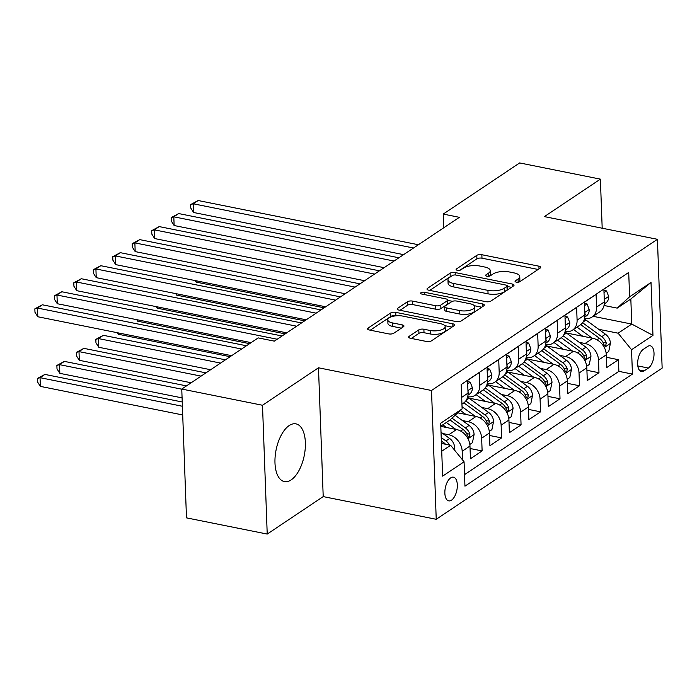 <?xml version="1.0" encoding="UTF-8"?>
<svg xmlns="http://www.w3.org/2000/svg" width="697" height="697" viewBox="0 0 697 697"><rect width="100%" height="100%" fill="white"/><g stroke="black" fill="none" stroke-linecap="round" stroke-linejoin="round"><path stroke-width="1.05" d="M516.303 282.128A2.596 0.993 -2.1 0 0 519.857 281.684L540.166 268.092A3.703 1.42 -2.1 0 0 540.698 267.317A3.703 1.42 -2.1 0 0 538.912 266.176L481.854 254.719A3.703 1.42 -2.1 0 0 476.774 255.363L456.465 268.955A2.596 0.993 -2.1 0 0 456.091 269.495A2.596 0.993 -2.1 0 0 457.345 270.297A2.596 0.993 -2.1 0 0 460.9 269.844L463.531 268.084A11.849 4.557 -2.1 0 1 479.789 266.027L484.546 266.986A11.849 4.557 -2.1 0 1 490.27 270.645A11.849 4.557 -2.1 0 1 488.571 273.111L485.94 274.871A2.596 0.993 -2.1 0 0 485.574 275.411A2.596 0.993 -2.1 0 0 486.82 276.212A2.596 0.993 -2.1 0 0 490.383 275.759L493.006 273.999A11.849 4.557 -2.1 0 1 509.272 271.943L514.02 272.902A11.849 4.557 -2.1 0 1 519.753 276.561A11.849 4.557 -2.1 0 1 518.054 279.035L515.423 280.786A2.596 0.993 -2.1 0 0 515.048 281.327A2.596 0.993 -2.1 0 0 516.303 282.128M291.172 479.876A29.431 14.358 101.4 0 0 305.199 448.955A29.431 14.358 101.4 0 0 295.972 423.872A29.431 14.358 101.4 0 0 289.177 425.571A29.431 14.358 101.4 0 0 275.149 456.491A29.431 14.358 101.4 0 0 284.385 481.583A29.431 14.358 101.4 0 0 291.172 479.876M451.499 500.167A12.076 5.89 101.4 0 0 457.249 487.482A12.076 5.89 101.4 0 0 453.468 477.184A12.076 5.89 101.4 0 0 450.68 477.881A12.076 5.89 101.4 0 0 444.93 490.566A12.076 5.89 101.4 0 0 448.711 500.864A12.076 5.89 101.4 0 0 451.499 500.167M409.148 336.329A3.703 1.42 -2.1 0 0 408.616 337.104A3.703 1.42 -2.1 0 0 410.402 338.245L426.416 341.46A3.703 1.42 -2.1 0 0 431.495 340.816L454.052 325.717A3.703 1.42 -2.1 0 0 454.583 324.95A3.703 1.42 -2.1 0 0 452.797 323.809L395.739 312.352A3.703 1.42 -2.1 0 0 390.651 312.988L368.094 328.087A3.703 1.42 -2.1 0 0 367.563 328.862A3.703 1.42 -2.1 0 0 369.358 330.003L388.691 333.889A3.703 1.42 -2.1 0 0 393.77 333.244L403.424 326.78A3.703 1.42 -2.1 0 0 403.955 326.013A3.703 1.42 -2.1 0 0 402.169 324.863L392.577 322.938A9.906 3.807 -2.1 0 1 387.793 319.879A9.906 3.807 -2.1 0 1 392.76 316.368A9.906 3.807 -2.1 0 1 402.805 316.098L440.373 323.635A9.906 3.807 -2.1 0 1 445.156 326.701A9.906 3.807 -2.1 0 1 440.182 330.212A9.906 3.807 -2.1 0 1 430.145 330.483L423.881 329.228A3.703 1.42 -2.1 0 0 418.801 329.873L409.148 336.329L409.2 337.836M318.485 367.789L262.499 405.262L181.76 389.057L186.482 517.862L267.221 534.068L323.208 496.595L436.235 519.291L431.513 390.486L318.485 367.789L323.208 496.595M602.191 228.215L600.387 179.138L544.401 216.61L657.428 239.306L431.513 390.486M600.387 179.138L519.657 162.932L443.214 214.084L443.719 227.797M181.76 389.057L258.204 337.897L274.348 341.138L459.367 217.325L443.214 214.084M485.861 301.67A3.703 1.42 -2.1 0 0 490.949 301.034L513.506 285.936A3.703 1.42 -2.1 0 0 514.038 285.16A3.703 1.42 -2.1 0 0 512.243 284.019L455.185 272.562A3.703 1.42 -2.1 0 0 450.105 273.207L427.549 288.305A3.703 1.42 -2.1 0 0 427.017 289.072A3.703 1.42 -2.1 0 0 428.803 290.213L485.861 301.67M483.779 305.826L461.222 320.925A3.703 1.42 -2.1 0 1 456.134 321.57L399.085 310.113A3.703 1.42 -2.1 0 1 397.29 308.963A3.703 1.42 -2.1 0 1 397.821 308.196L407.475 301.731A3.703 1.42 -2.1 0 1 412.554 301.095L435.695 305.739A3.703 1.42 -2.1 0 0 440.783 305.094L447.186 300.808A3.703 1.42 -2.1 0 0 447.718 300.032A3.703 1.42 -2.1 0 0 445.923 298.891L421.833 294.056A2.596 0.993 -2.1 0 1 420.579 293.254A2.596 0.993 -2.1 0 1 421.885 292.339A2.596 0.993 -2.1 0 1 424.508 292.27L482.516 303.909A3.703 1.42 -2.1 0 1 484.31 305.059A3.703 1.42 -2.1 0 1 483.779 305.826M442.891 433.56L448.755 434.736A15.09 11.832 56.2 0 1 462.181 451.255L469.97 446.045L470.44 458.748L482.124 450.924L470.066 448.502M462.364 420.526L468.227 421.702A15.09 11.832 56.2 0 1 481.653 438.221L489.442 433.011L489.913 445.714L501.596 437.899L489.538 435.477M481.845 407.492L487.7 408.669A15.09 11.832 56.2 0 1 501.134 425.187L508.923 419.977L509.385 432.68L521.068 424.865L509.01 422.443M501.317 394.458L507.181 395.635A15.09 11.832 56.2 0 1 520.607 412.154L528.396 406.943L528.866 419.646L540.55 411.831L528.483 409.409M520.79 381.425L526.653 382.601A15.09 11.832 56.2 0 1 540.079 399.12L547.868 393.91L548.339 406.612L560.022 398.797L547.964 396.375M540.271 368.391L546.126 369.567A15.09 11.832 56.2 0 1 559.56 386.086L567.349 380.876L567.811 393.578L579.495 385.763L567.436 383.341M559.743 355.357L565.607 356.542A15.09 11.832 56.2 0 1 579.033 373.052L586.822 367.842L587.292 380.553L598.976 372.729L598.505 360.027A15.09 11.832 -123.8 0 0 585.079 343.508L579.216 342.332M586.909 370.307L598.976 372.729M615.573 281.222L603.89 289.185L604.36 301.897A15.09 11.832 -123.8 0 1 599.838 311.847L592.041 317.057A15.09 11.832 -123.8 0 0 596.571 307.107L596.101 294.404L584.417 302.219L584.879 314.931A15.09 11.832 -123.8 0 1 580.357 324.88L572.568 330.09A15.09 11.832 56.2 0 1 565.084 331.545M572.568 330.09A15.09 11.832 56.2 0 0 577.09 320.141L576.628 307.438L564.945 315.253L565.406 327.965A15.09 11.832 -123.8 0 1 560.885 337.914L553.096 343.124A15.09 11.832 56.2 0 1 545.612 344.579M553.096 343.124A15.09 11.832 56.2 0 0 557.617 333.175L557.147 320.472L545.463 328.287L545.934 340.99A15.09 11.832 -123.8 0 1 541.412 350.948L533.614 356.158A15.09 11.832 56.2 0 1 526.13 357.613M533.614 356.158A15.09 11.832 56.2 0 0 538.145 346.209L537.675 333.497L525.991 341.321L526.453 354.024A15.09 11.832 -123.8 0 1 521.931 363.973L514.142 369.192A15.09 11.832 56.2 0 1 506.658 370.647M514.142 369.192A15.09 11.832 56.2 0 0 518.664 359.243L518.202 346.531L506.519 354.355L506.98 367.058A15.09 11.832 -123.8 0 1 502.459 377.007L494.67 382.226A15.09 11.832 56.2 0 1 487.186 383.681M494.67 382.226A15.09 11.832 56.2 0 0 499.191 372.276L498.721 359.565L487.037 367.389L487.508 380.092A15.09 11.832 -123.8 0 1 482.986 390.041L475.188 395.26A15.09 11.832 56.2 0 1 467.704 396.715M475.188 395.26A15.09 11.832 56.2 0 0 479.719 385.31L479.248 372.599L467.565 380.423L468.027 393.125A15.09 11.832 -123.8 0 1 463.505 403.075L461.945 404.121M469.97 446.045A15.09 11.832 -123.8 0 0 456.544 429.526L440.809 426.364M489.442 433.011A15.09 11.832 -123.8 0 0 476.016 416.492L457.798 412.833M508.923 419.977A15.09 11.832 -123.8 0 0 495.497 403.458L468.994 398.135M528.396 406.943A15.09 11.832 -123.8 0 0 514.97 390.425L488.466 385.101M547.868 393.91A15.09 11.832 -123.8 0 0 534.442 377.391L507.939 372.067M567.349 380.876A15.09 11.832 -123.8 0 0 553.915 364.357L527.42 359.033M586.822 367.842A15.09 11.832 -123.8 0 0 573.396 351.323L546.892 346M647.591 346.47L643.305 349.336A11.701 5.707 101.4 0 0 637.729 361.621A11.701 5.707 101.4 0 0 641.397 371.597A11.701 5.707 101.4 0 0 644.098 370.917L648.384 368.051A11.701 5.707 101.4 0 0 653.952 355.758A11.701 5.707 101.4 0 0 650.284 345.79A11.701 5.707 101.4 0 0 647.591 346.47M436.235 519.291L662.15 368.112L657.428 239.306M441.724 451.238L450.628 445.278L464.063 461.797L464.951 486.166L632.44 374.08L631.543 349.711L618.117 333.192L598.697 329.298M464.063 461.797L442.639 476.138L440.696 423.218L462.12 408.886L461.222 384.517L628.711 272.431L629.609 296.8L651.024 282.459L652.967 335.379L631.543 349.711M464.533 474.648L618.875 371.362L618.448 359.696L606.765 367.519L606.294 354.808A15.09 11.832 -123.8 0 0 592.868 338.289L566.365 332.974M584.556 318.512A15.09 11.832 -123.8 0 0 592.041 317.057M579.033 373.052L579.495 385.763M559.56 386.086L560.022 398.797M540.079 399.12L540.55 411.831M520.607 412.154L521.068 424.865M501.134 425.187L501.596 437.899M481.653 438.221L482.124 450.924M462.181 451.255L462.494 459.872M450.628 445.278L441.436 443.431M618.117 333.192L631.752 324.07L630.829 299.004L617.202 308.126L629.609 296.8M593.147 316.325L631.752 324.07L652.967 335.379M604.029 305.486L617.202 308.126M262.499 405.262L267.221 534.068M462.12 408.886L449.713 420.213L440.8 426.172M606.39 357.273L618.448 359.696M618.875 371.362L632.44 374.08M630.829 299.004L651.024 282.459M518.716 282.111A11.849 4.557 -2.1 0 0 519.875 280.037L519.753 276.561M489.242 276.186A11.849 4.557 -2.1 0 0 490.4 274.121L490.27 270.645M538.11 269.469L481.984 258.195A3.703 1.42 -2.1 0 0 476.905 258.84L459.854 270.253M451.429 276.178A3.703 1.42 -2.1 0 0 450.236 276.692L429.735 290.405M511.441 287.312L507.355 286.493M506.963 286.45A2.596 0.993 -2.1 0 0 507.338 285.909A2.596 0.993 -2.1 0 0 506.083 285.108L455.995 275.054A2.596 0.993 -2.1 0 0 452.44 275.507L449.67 277.362A11.849 4.557 -2.1 0 0 447.971 279.828A11.849 4.557 -2.1 0 0 453.695 283.487L487.926 290.361A11.849 4.557 -2.1 0 0 504.192 288.305L506.963 286.45L507.094 289.935A2.596 0.993 -2.1 0 0 507.46 289.394L507.338 285.909M447.971 279.828L448.093 283.313A11.849 4.557 -2.1 0 0 453.825 286.972L453.695 283.487M507.094 289.935L504.314 291.79A11.849 4.557 -2.1 0 1 488.057 293.846L453.825 286.972M400.008 310.296L407.606 305.216L407.475 301.731M447.718 300.032L447.84 303.517A3.703 1.42 -2.1 0 1 447.308 304.293L440.905 308.579A3.703 1.42 -2.1 0 1 435.825 309.215L412.685 304.572A3.703 1.42 -2.1 0 0 407.606 305.216M447.727 300.381L452.405 301.322M474.282 305.713L481.714 307.203M459.706 310.557A9.906 3.807 -2.1 0 0 469.752 310.287A9.906 3.807 -2.1 0 0 474.727 306.776A9.906 3.807 -2.1 0 0 469.935 303.718L456.701 301.06A3.703 1.42 -2.1 0 0 451.621 301.696L445.217 305.983A3.703 1.42 -2.1 0 0 444.686 306.758A3.703 1.42 -2.1 0 0 446.472 307.9L459.706 310.557L459.837 314.042A9.906 3.807 -2.1 0 0 469.883 313.763A9.906 3.807 -2.1 0 0 474.849 310.252L474.727 306.776M444.686 306.758L444.817 310.235A3.703 1.42 -2.1 0 0 446.603 311.385L446.472 307.9M459.837 314.042L446.603 311.385M445.156 326.701L445.287 330.178A9.906 3.807 -2.1 0 1 440.312 333.689A9.906 3.807 -2.1 0 1 430.267 333.968L424.011 332.704A3.703 1.42 -2.1 0 0 418.932 333.349L411.335 338.428M387.793 319.879L387.924 323.364A9.906 3.807 -2.1 0 0 392.707 326.423L392.577 322.938M401.367 328.165L392.707 326.423M395.739 312.352L395.861 315.828A3.703 1.42 -2.1 0 0 390.782 316.473L370.281 330.186M451.987 327.102L444.712 325.638M606.155 353.205L608.742 351.48L610.433 343.212A10.002 7.841 -123.8 0 0 605.423 334.194L585.985 320.036A28.865 22.626 -123.8 0 0 584.443 318.982M592.171 338.15L577.011 327.12M582.823 336.276L574.511 330.221A23.959 18.784 -123.8 0 0 573.457 329.498M196.118 280.76L196.162 282.111L324.157 307.813M580.706 324.636L599.385 338.237A10.002 7.841 56.2 0 1 603.907 344.562L604.857 346.034L605.641 345.851L606.242 342.994A10.002 7.841 -123.8 0 0 601.729 336.668L582.614 322.755M196.162 282.111L195.186 280.577M604.011 292.583L606.521 290.902L608.725 296.565A10.002 7.841 56.2 0 1 605.719 302.977L604.29 303.936M413.521 248.001L193.296 203.785L198.166 200.527L418.392 244.743M604.369 302.585A10.002 7.841 -123.8 0 0 604.717 301.566L604.351 300.207M403.598 254.649L193.609 212.489L193.296 203.785L190.656 204.578L198.166 200.527M193.609 212.489L190.778 208.054L190.656 204.578M606.521 290.902L603.933 290.388M586.682 366.239L589.27 364.514L590.96 356.245A10.002 7.841 -123.8 0 0 585.95 347.228L566.504 333.07A28.865 22.626 -123.8 0 0 564.962 332.016M572.69 351.183L557.539 340.145M563.342 349.31L555.03 343.255A23.959 18.784 -123.8 0 0 553.984 342.523M176.637 293.794L176.69 295.145L304.676 320.847M561.233 337.67L579.913 351.271A10.002 7.841 56.2 0 1 584.426 357.596L585.384 359.068L586.168 358.885L586.761 356.028A10.002 7.841 -123.8 0 0 582.248 349.702L563.132 335.788M176.69 295.145L175.705 293.611M567.201 379.273L569.789 377.547L571.479 369.279A10.002 7.841 -123.8 0 0 566.478 360.262L547.032 346.104A28.865 22.626 -123.8 0 0 545.49 345.05M553.218 364.217L538.067 353.179M543.869 362.335L535.557 356.289A23.959 18.784 -123.8 0 0 534.512 355.557M157.165 306.828L157.217 308.179L285.204 333.88M541.752 350.696L560.44 364.304A10.002 7.841 56.2 0 1 564.953 370.63L565.912 372.102L566.696 371.91L567.288 369.062A10.002 7.841 -123.8 0 0 562.775 362.736L543.66 348.822M157.217 308.179L156.233 306.645M547.729 392.306L550.316 390.573L552.007 382.313A10.002 7.841 -123.8 0 0 546.997 373.296L527.559 359.138A28.865 22.626 -123.8 0 0 526.017 358.084M533.745 377.251L518.585 366.213M524.397 375.369L516.085 369.323A23.959 18.784 -123.8 0 0 515.031 368.591M137.692 319.862L137.736 321.212L249.578 343.665M522.28 363.729L540.959 377.338A10.002 7.841 56.2 0 1 545.481 383.664L546.431 385.127L547.215 384.944L547.816 382.095A10.002 7.841 -123.8 0 0 543.303 375.77L524.188 361.856M137.736 321.212L136.76 319.679M528.256 405.34L530.844 403.607L532.534 395.347A10.002 7.841 -123.8 0 0 527.524 386.33L508.078 372.172A28.865 22.626 -123.8 0 0 506.536 371.118M514.264 390.285L499.113 379.246M504.916 388.403L496.604 382.357A23.959 18.784 -123.8 0 0 495.558 381.625M118.211 332.896L118.263 334.246L230.106 356.698M502.807 376.763L521.487 390.372A10.002 7.841 56.2 0 1 526 396.689L526.958 398.161L527.742 397.978L528.335 395.129A10.002 7.841 -123.8 0 0 523.822 388.804L504.715 374.89M118.263 334.246L117.279 332.713M584.539 305.617L587.048 303.936L589.244 309.599A10.002 7.841 56.2 0 1 586.247 316.011L584.818 316.969M394.049 261.035L173.814 216.819L178.685 213.561L398.919 257.777M584.888 315.619A10.002 7.841 -123.8 0 0 585.245 314.6L584.879 313.241M384.117 267.683L174.137 225.523L173.814 216.819L171.174 217.612L178.685 213.561M174.137 225.523L171.305 221.088L171.174 217.612M587.048 303.936L584.461 303.422M565.067 318.651L567.567 316.969L569.771 322.633A10.002 7.841 56.2 0 1 566.774 329.045L565.337 330.003M374.577 274.069L154.342 229.853L159.212 226.595L379.447 270.811M565.415 328.653A10.002 7.841 -123.8 0 0 565.772 327.634L565.406 326.274M364.644 280.717L154.664 238.557L154.342 229.853L151.702 230.646L159.212 226.595M154.664 238.557L151.833 234.122L151.702 230.646M567.567 316.969L564.988 316.447M545.594 331.676L548.095 330.003L550.299 335.658A10.002 7.841 56.2 0 1 547.293 342.079L545.864 343.037M355.095 287.103L134.87 242.887L139.74 239.629L359.966 283.845M545.943 341.687A10.002 7.841 -123.8 0 0 546.291 340.667L545.934 339.3M345.172 293.751L135.183 251.591L134.87 242.887L132.23 243.68L139.74 239.629M135.183 251.591L132.352 247.156L132.23 243.68M548.095 330.003L545.507 329.481M526.113 344.71L528.622 343.037L530.826 348.692A10.002 7.841 56.2 0 1 527.821 355.113L526.392 356.071M335.623 300.137L115.388 255.921L120.259 252.662L340.493 296.878M526.462 354.721A10.002 7.841 -123.8 0 0 526.819 353.701L526.453 352.333M325.691 306.785L115.711 264.625L115.388 255.921L112.748 256.705L120.259 252.662M115.711 264.625L112.879 260.19L112.748 256.705M528.622 343.037L526.035 342.515M508.775 418.374L511.363 416.64L513.062 408.372A10.002 7.841 -123.8 0 0 508.052 399.364L488.606 385.206A28.865 22.626 -123.8 0 0 487.064 384.152M494.792 403.319L479.641 392.28M485.443 401.437L477.131 395.382A23.959 18.784 -123.8 0 0 476.086 394.659M225.427 359.826L103.339 335.318L98.469 338.576L98.791 347.28L210.633 369.732M483.335 389.797L502.014 403.406A10.002 7.841 56.2 0 1 506.527 409.723L507.486 411.195L508.27 411.012L508.862 408.163A10.002 7.841 -123.8 0 0 504.349 401.838L485.234 387.924M98.791 347.28L95.959 342.846L95.829 339.369L98.469 338.576L220.566 363.085M95.829 339.369L103.339 335.318M506.641 357.744L509.15 356.071L511.345 361.726A10.002 7.841 56.2 0 1 508.348 368.147L506.911 369.105M316.15 313.171L95.916 268.955L100.786 265.696L321.021 309.912M506.989 367.755A10.002 7.841 -123.8 0 0 507.346 366.735L506.98 365.367M306.218 319.81L96.238 277.659L95.916 268.955L93.276 269.739L100.786 265.696M96.238 277.659L93.407 273.224L93.276 269.739M509.15 356.071L506.562 355.548M489.303 431.408L491.89 429.674L493.581 421.406A10.002 7.841 -123.8 0 0 488.571 412.397L469.133 398.24A28.865 22.626 -123.8 0 0 467.591 397.177M475.319 416.353L462.041 406.682M465.971 414.471L460.421 410.428M205.955 372.86L83.867 348.352L78.996 351.61L79.319 360.314L191.152 382.766M463.853 402.831L482.533 416.431A10.002 7.841 56.2 0 1 487.055 422.757L488.005 424.229L488.797 424.046L489.39 421.197A10.002 7.841 -123.8 0 0 484.877 414.872L465.762 400.949M79.319 360.314L76.478 355.879L76.356 352.403L78.996 351.61L201.084 376.119M76.356 352.403L83.867 348.352M487.168 370.778L489.669 369.105L491.873 374.759A10.002 7.841 56.2 0 1 488.867 381.181L487.438 382.139M296.669 326.205L76.443 281.989L81.314 278.73L301.54 322.946M487.517 380.789A10.002 7.841 -123.8 0 0 487.865 379.769L487.508 378.401M286.746 332.844L76.757 290.684L76.443 281.989L73.804 282.773L81.314 278.73M76.757 290.684L73.926 286.258L73.804 282.773M489.669 369.105L487.081 368.582M469.83 444.442L472.418 442.708L474.108 434.44A10.002 7.841 -123.8 0 0 469.098 425.431L455.132 415.264M455.838 429.378L446.341 422.469M446.498 427.505L442.822 424.83M186.482 385.894L64.385 361.386L59.524 364.644L59.837 373.348L182.083 397.891M449.992 419.951L463.061 429.465A10.002 7.841 56.2 0 1 467.574 435.791L468.532 437.263L469.316 437.08L469.917 434.231A10.002 7.841 -123.8 0 0 465.396 427.906L451.987 418.139M59.837 373.348L57.006 368.913L56.875 365.437L59.524 364.644L181.769 389.187M56.875 365.437L64.385 361.386M467.687 383.812L470.196 382.139L472.4 387.793A10.002 7.841 56.2 0 1 469.395 394.214L467.966 395.173M277.197 339.23L56.971 295.014L61.833 291.755L282.067 335.98M468.044 393.814A10.002 7.841 -123.8 0 0 468.393 392.803L468.027 391.435M251.12 342.636L57.285 303.718L56.971 295.014L54.322 295.807L61.833 291.755M57.285 303.718L54.453 299.292L54.322 295.807M470.196 382.139L467.609 381.616M454.191 449.652L454.636 447.474A10.002 7.841 -123.8 0 0 449.626 438.465L441.027 432.201M182.239 401.986L44.913 374.42L40.043 377.678L40.365 386.382L182.71 414.959M449.504 445.052A10.002 7.841 -123.8 0 0 445.923 440.94L441.218 437.516M441.34 440.87L443.588 442.499A10.002 7.841 56.2 0 1 445.505 444.25M40.365 386.382L37.533 381.947L37.403 378.462L40.043 377.678L182.387 406.255M37.403 378.462L44.913 374.42M241.58 349.023L37.49 308.048L42.36 304.789L246.442 345.764M231.648 355.67L37.812 316.752L37.49 308.048L34.85 308.841L42.36 304.789M37.812 316.752L34.981 312.326L34.85 308.841M448.755 434.736L456.544 429.526M468.227 421.702L476.016 416.492M487.7 408.669L495.497 403.458M507.181 395.635L514.97 390.425M526.653 382.601L534.442 377.391M546.126 369.567L553.915 364.357M565.607 356.542L573.396 351.323M585.079 343.508L592.868 338.289M596.571 307.107L604.36 301.897M461.693 397.368L468.027 393.125M479.719 385.31L487.508 380.092M499.191 372.276L506.98 367.058M518.664 359.243L526.453 354.024M538.145 346.209L545.934 340.99M557.617 333.175L565.406 327.965M577.09 320.141L584.879 314.931M598.505 360.027L606.294 354.808M637.816 365.925L648.384 368.051M639.166 369.933L644.098 370.917M518.167 282.198L518.054 279.035M485.983 275.925L485.94 274.871M488.684 276.273L488.571 273.111M456.5 270.009L456.465 268.955M476.905 258.84L476.774 255.363M481.984 258.195L481.854 254.719M539.008 268.868L538.912 266.176M515.458 281.841L515.423 280.786M427.601 289.804L427.549 288.305M450.236 276.692L450.105 273.207M455.272 274.966L455.185 272.562M512.347 286.711L512.243 284.019M488.057 293.846L487.926 290.361M504.314 291.79L504.192 288.305M397.882 309.695L397.821 308.196M412.685 304.572L412.554 301.095M435.825 309.215L435.695 305.739M440.905 308.579L440.783 305.094M447.308 304.293L447.186 300.808M424.595 294.613L424.508 292.27M482.62 306.602L482.516 303.909M418.932 333.349L418.801 329.873M424.011 332.704L423.881 329.228M430.267 333.968L430.145 330.483M402.265 327.555L402.169 324.863M368.155 329.594L368.094 328.087M390.782 316.473L390.651 312.988M452.893 326.492L452.797 323.809M604.308 347.489L610.389 343.421M583.197 321.909L585.985 320.036M601.729 336.668L605.423 334.194M596.998 339.84L599.385 338.237M602.957 342.34L606.242 342.994M608.673 296.425L604.264 299.37M584.835 360.523L590.917 356.455M563.716 334.935L566.504 333.07M582.248 349.702L585.95 347.228M577.525 352.865L579.913 351.271M583.485 355.374L586.761 356.028M565.354 373.557L571.444 369.488M544.244 347.969L547.032 346.104M562.775 362.736L566.478 360.262M558.044 365.899L560.44 364.304M564.004 368.408L567.288 369.062M545.882 386.591L551.963 382.514M524.771 361.002L527.559 359.138M543.303 375.77L546.997 373.296M538.572 378.933L540.959 377.338M544.531 381.433L547.816 382.095M526.409 399.625L532.491 395.548M505.29 374.036L508.078 372.172M523.822 388.804L527.524 386.33M519.099 391.967L521.487 390.372M525.059 394.467L528.335 395.129M589.192 309.451L584.792 312.404M569.719 322.484L565.311 325.438M550.247 335.518L545.838 338.472M530.765 348.552L526.366 351.506M506.928 412.659L513.018 408.581M485.818 387.07L488.606 385.206M504.349 401.838L508.052 399.364M499.618 405.001L502.014 403.406M505.586 407.501L508.862 408.163M511.293 361.586L506.885 364.531M487.456 425.693L493.546 421.615M466.345 400.104L469.133 398.24M484.877 414.872L488.571 412.397M480.146 418.034L482.533 416.431M486.105 420.535L489.39 421.197M491.821 374.62L487.412 377.565M467.983 438.727L474.065 434.649M465.396 427.906L469.098 425.431M460.673 431.068L463.061 429.465M466.633 433.569L469.917 434.231M472.339 387.654L467.94 390.599M453.294 448.554L454.592 447.683M445.923 440.94L449.626 438.465M442.02 443.553L443.588 442.499"/></g></svg>
